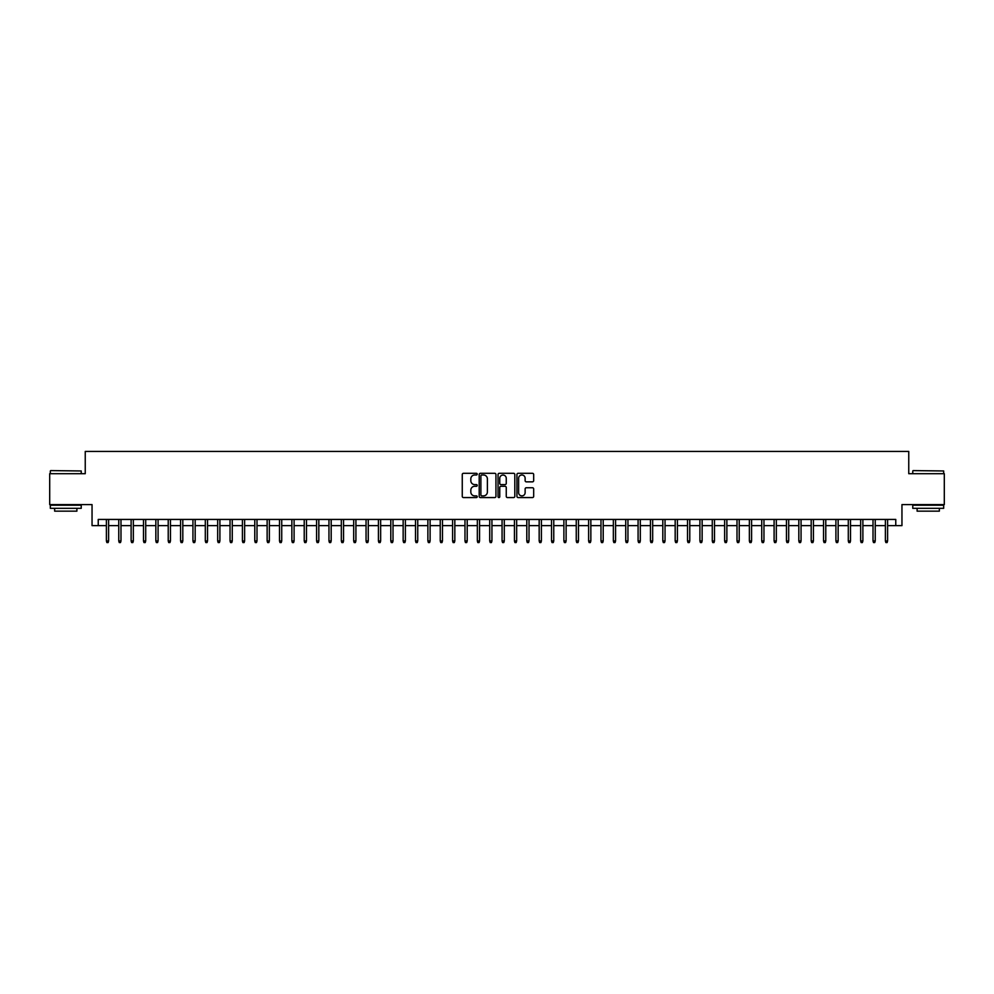 <?xml version="1.0" encoding="UTF-8"?>
<svg xmlns="http://www.w3.org/2000/svg" width="994" height="994" viewBox="0 0 994 994"><rect width="100%" height="100%" fill="white"/><g stroke="black" fill="none" stroke-linecap="round" stroke-linejoin="round"><path stroke-width="1.49" d="M477.219 474.15A0.845 0.845 0 0 0 476.362 473.306L463.477 473.306A1.218 1.218 0 0 0 462.26 474.511L462.26 496.366A1.218 1.218 0 0 0 463.477 497.572L476.362 497.572A0.845 0.845 0 0 0 477.219 496.727A0.845 0.845 0 0 0 476.362 495.882L474.697 495.882A3.889 3.889 0 0 1 470.821 491.993L470.821 490.166A3.889 3.889 0 0 1 474.697 486.29L476.362 486.29A0.845 0.845 0 0 0 477.219 485.445A0.845 0.845 0 0 0 476.362 484.587L474.697 484.587A3.889 3.889 0 0 1 470.821 480.711L470.821 478.884A3.889 3.889 0 0 1 474.697 474.995L476.362 474.995A0.845 0.845 0 0 0 477.219 474.15M532.473 481.854A1.218 1.218 0 0 0 533.679 480.649L533.679 474.511A1.218 1.218 0 0 0 532.473 473.306L518.147 473.306A1.218 1.218 0 0 0 516.93 474.511L516.93 496.366A1.218 1.218 0 0 0 518.147 497.572L532.473 497.572A1.218 1.218 0 0 0 533.679 496.366L533.679 488.961A1.218 1.218 0 0 0 532.473 487.743L526.335 487.743A1.218 1.218 0 0 0 525.13 488.961L525.13 492.626A3.243 3.243 0 0 1 521.875 495.882A3.243 3.243 0 0 1 518.632 492.626L518.632 478.251A3.243 3.243 0 0 1 521.875 474.995A3.243 3.243 0 0 1 525.13 478.251L525.13 480.649A1.218 1.218 0 0 0 526.335 481.854L532.473 481.854M98.232 525.627L98.232 519.44L895.768 519.44L895.768 525.627L901.956 525.627L901.956 504.604L944.3 504.604L944.3 473.691L908.752 473.691L908.752 451.438L85.248 451.438L85.248 473.691L49.7 473.691L49.7 504.604L92.044 504.604L92.044 525.627L106.395 525.627M495.944 474.511A1.218 1.218 0 0 0 494.726 473.306L480.4 473.306A1.218 1.218 0 0 0 479.195 474.511L479.195 496.366A1.218 1.218 0 0 0 480.4 497.572L494.726 497.572A1.218 1.218 0 0 0 495.944 496.366L495.944 474.511M499.274 473.306L513.6 473.306A1.218 1.218 0 0 1 514.805 474.511L514.805 496.366A1.218 1.218 0 0 1 513.6 497.572L507.474 497.572A1.218 1.218 0 0 1 506.257 496.366L506.257 487.507A1.218 1.218 0 0 0 505.039 486.29L500.976 486.29A1.218 1.218 0 0 0 499.758 487.507L499.758 496.727A0.845 0.845 0 0 1 498.913 497.572A0.845 0.845 0 0 1 498.056 496.727L498.056 474.511A1.218 1.218 0 0 1 499.274 473.306M108.619 525.627L118.758 525.627M120.982 525.627L131.121 525.627M133.345 525.627L143.484 525.627M145.708 525.627L155.847 525.627M158.083 525.627L168.222 525.627M170.446 525.627L180.585 525.627M182.809 525.627L192.948 525.627M195.172 525.627L205.311 525.627M207.535 525.627L217.674 525.627M219.898 525.627L230.036 525.627M232.273 525.627L242.412 525.627M244.636 525.627L254.775 525.627M256.999 525.627L267.137 525.627M269.362 525.627L279.5 525.627M281.724 525.627L291.863 525.627M294.087 525.627L304.226 525.627M306.463 525.627L316.601 525.627M318.826 525.627L328.964 525.627M331.188 525.627L341.327 525.627M343.551 525.627L353.69 525.627M355.914 525.627L366.053 525.627M368.277 525.627L378.416 525.627M380.652 525.627L390.791 525.627M393.015 525.627L403.154 525.627M405.378 525.627L415.517 525.627M417.741 525.627L427.88 525.627M430.104 525.627L440.243 525.627M442.467 525.627L452.605 525.627M454.83 525.627L464.981 525.627M467.205 525.627L477.344 525.627M479.568 525.627L489.707 525.627M491.931 525.627L502.069 525.627M504.293 525.627L514.432 525.627M516.656 525.627L526.795 525.627M529.019 525.627L539.17 525.627M541.395 525.627L551.533 525.627M553.757 525.627L563.896 525.627M566.12 525.627L576.259 525.627M578.483 525.627L588.622 525.627M590.846 525.627L600.985 525.627M603.209 525.627L613.348 525.627M615.584 525.627L625.723 525.627M627.947 525.627L638.086 525.627M640.31 525.627L650.449 525.627M652.673 525.627L662.812 525.627M665.036 525.627L675.174 525.627M677.399 525.627L687.537 525.627M689.774 525.627L699.913 525.627M702.137 525.627L712.276 525.627M714.5 525.627L724.638 525.627M726.862 525.627L737.001 525.627M739.225 525.627L749.364 525.627M751.588 525.627L761.727 525.627M763.964 525.627L774.102 525.627M776.326 525.627L786.465 525.627M788.689 525.627L798.828 525.627M801.052 525.627L811.191 525.627M813.415 525.627L823.554 525.627M825.778 525.627L835.917 525.627M838.153 525.627L848.292 525.627M850.516 525.627L860.655 525.627M862.879 525.627L873.018 525.627M875.242 525.627L885.381 525.627M887.605 525.627L895.768 525.627M481.742 474.995A0.845 0.845 0 0 0 480.885 475.853L480.885 495.024A0.845 0.845 0 0 0 481.742 495.882L483.494 495.882A3.889 3.889 0 0 0 487.383 491.993L487.383 478.884A3.889 3.889 0 0 0 483.494 474.995L481.742 474.995M506.257 478.313A3.243 3.243 0 0 0 503.014 475.057A3.243 3.243 0 0 0 499.758 478.313L499.758 483.37A1.218 1.218 0 0 0 500.976 484.587L505.039 484.587A1.218 1.218 0 0 0 506.257 483.37L506.257 478.313M106.395 540.96L106.892 542.562L108.122 542.562L108.619 540.96L106.395 540.96L106.395 519.44M108.619 540.96L108.619 519.44M50.694 470.597L81.235 470.97L50.694 470.597M65.778 508.319L50.321 508.319L50.321 505.225L81.235 505.225L81.235 508.319L65.778 508.319M76.898 508.319L76.898 511.152L54.645 511.152L54.645 508.319M913.138 470.597L943.679 470.97L913.138 470.597M928.222 508.319L912.765 508.319L912.765 505.225L943.679 505.225L943.679 508.319L928.222 508.319M939.355 508.319L939.355 511.152L917.102 511.152L917.102 508.319M118.758 540.96L119.255 542.562L120.485 542.562L120.982 540.96L118.758 540.96L118.758 519.44M120.982 540.96L120.982 519.44M131.121 540.96L131.618 542.562L132.848 542.562L133.345 540.96L131.121 540.96L131.121 519.44M133.345 540.96L133.345 519.44M143.484 540.96L143.981 542.562L145.223 542.562L145.708 540.96L143.484 540.96L143.484 519.44M145.708 540.96L145.708 519.44M155.847 540.96L156.344 542.562L157.586 542.562L158.083 540.96L155.847 540.96L155.847 519.44M158.083 540.96L158.083 519.44M168.222 540.96L168.707 542.562L169.949 542.562L170.446 540.96L168.222 540.96L168.222 519.44M170.446 540.96L170.446 519.44M180.585 540.96L181.082 542.562L182.312 542.562L182.809 540.96L180.585 540.96L180.585 519.44M182.809 540.96L182.809 519.44M192.948 540.96L193.445 542.562L194.675 542.562L195.172 540.96L192.948 540.96L192.948 519.44M195.172 540.96L195.172 519.44M205.311 540.96L205.808 542.562L207.038 542.562L207.535 540.96L205.311 540.96L205.311 519.44M207.535 540.96L207.535 519.44M217.674 540.96L218.171 542.562L219.413 542.562L219.898 540.96L217.674 540.96L217.674 519.44M219.898 540.96L219.898 519.44M230.036 540.96L230.533 542.562L231.776 542.562L232.273 540.96L230.036 540.96L230.036 519.44M232.273 540.96L232.273 519.44M242.412 540.96L242.896 542.562L244.139 542.562L244.636 540.96L242.412 540.96L242.412 519.44M244.636 540.96L244.636 519.44M254.775 540.96L255.272 542.562L256.502 542.562L256.999 540.96L254.775 540.96L254.775 519.44M256.999 540.96L256.999 519.44M267.137 540.96L267.635 542.562L268.865 542.562L269.362 540.96L267.137 540.96L267.137 519.44M269.362 540.96L269.362 519.44M279.5 540.96L279.997 542.562L281.227 542.562L281.724 540.96L279.5 540.96L279.5 519.44M281.724 540.96L281.724 519.44M291.863 540.96L292.36 542.562L293.603 542.562L294.087 540.96L291.863 540.96L291.863 519.44M294.087 540.96L294.087 519.44M304.226 540.96L304.723 542.562L305.966 542.562L306.463 540.96L304.226 540.96L304.226 519.44M306.463 540.96L306.463 519.44M316.601 540.96L317.086 542.562L318.328 542.562L318.826 540.96L316.601 540.96L316.601 519.44M318.826 540.96L318.826 519.44M328.964 540.96L329.461 542.562L330.691 542.562L331.188 540.96L328.964 540.96L328.964 519.44M331.188 540.96L331.188 519.44M341.327 540.96L341.824 542.562L343.054 542.562L343.551 540.96L341.327 540.96L341.327 519.44M343.551 540.96L343.551 519.44M353.69 540.96L354.187 542.562L355.417 542.562L355.914 540.96L353.69 540.96L353.69 519.44M355.914 540.96L355.914 519.44M366.053 540.96L366.55 542.562L367.792 542.562L368.277 540.96L366.053 540.96L366.053 519.44M368.277 540.96L368.277 519.44M378.416 540.96L378.913 542.562L380.155 542.562L380.652 540.96L378.416 540.96L378.416 519.44M380.652 540.96L380.652 519.44M390.791 540.96L391.276 542.562L392.518 542.562L393.015 540.96L390.791 540.96L390.791 519.44M393.015 540.96L393.015 519.44M403.154 540.96L403.651 542.562L404.881 542.562L405.378 540.96L403.154 540.96L403.154 519.44M405.378 540.96L405.378 519.44M415.517 540.96L416.014 542.562L417.244 542.562L417.741 540.96L415.517 540.96L415.517 519.44M417.741 540.96L417.741 519.44M427.88 540.96L428.377 542.562L429.607 542.562L430.104 540.96L427.88 540.96L427.88 519.44M430.104 540.96L430.104 519.44M440.243 540.96L440.74 542.562L441.982 542.562L442.467 540.96L440.243 540.96L440.243 519.44M442.467 540.96L442.467 519.44M452.605 540.96L453.102 542.562L454.345 542.562L454.83 540.96L452.605 540.96L452.605 519.44M454.83 540.96L454.83 519.44M464.981 540.96L465.465 542.562L466.708 542.562L467.205 540.96L464.981 540.96L464.981 519.44M467.205 540.96L467.205 519.44M477.344 540.96L477.828 542.562L479.071 542.562L479.568 540.96L477.344 540.96L477.344 519.44M479.568 540.96L479.568 519.44M489.707 540.96L490.204 542.562L491.434 542.562L491.931 540.96L489.707 540.96L489.707 519.44M491.931 540.96L491.931 519.44M502.069 540.96L502.566 542.562L503.796 542.562L504.293 540.96L502.069 540.96L502.069 519.44M504.293 540.96L504.293 519.44M514.432 540.96L514.929 542.562L516.172 542.562L516.656 540.96L514.432 540.96L514.432 519.44M516.656 540.96L516.656 519.44M526.795 540.96L527.292 542.562L528.535 542.562L529.019 540.96L526.795 540.96L526.795 519.44M529.019 540.96L529.019 519.44M539.17 540.96L539.655 542.562L540.898 542.562L541.395 540.96L539.17 540.96L539.17 519.44M541.395 540.96L541.395 519.44M551.533 540.96L552.018 542.562L553.26 542.562L553.757 540.96L551.533 540.96L551.533 519.44M553.757 540.96L553.757 519.44M563.896 540.96L564.393 542.562L565.623 542.562L566.12 540.96L563.896 540.96L563.896 519.44M566.12 540.96L566.12 519.44M576.259 540.96L576.756 542.562L577.986 542.562L578.483 540.96L576.259 540.96L576.259 519.44M578.483 540.96L578.483 519.44M588.622 540.96L589.119 542.562L590.349 542.562L590.846 540.96L588.622 540.96L588.622 519.44M590.846 540.96L590.846 519.44M600.985 540.96L601.482 542.562L602.724 542.562L603.209 540.96L600.985 540.96L600.985 519.44M603.209 540.96L603.209 519.44M613.348 540.96L613.845 542.562L615.087 542.562L615.584 540.96L613.348 540.96L613.348 519.44M615.584 540.96L615.584 519.44M625.723 540.96L626.208 542.562L627.45 542.562L627.947 540.96L625.723 540.96L625.723 519.44M627.947 540.96L627.947 519.44M638.086 540.96L638.583 542.562L639.813 542.562L640.31 540.96L638.086 540.96L638.086 519.44M640.31 540.96L640.31 519.44M650.449 540.96L650.946 542.562L652.176 542.562L652.673 540.96L650.449 540.96L650.449 519.44M652.673 540.96L652.673 519.44M662.812 540.96L663.309 542.562L664.539 542.562L665.036 540.96L662.812 540.96L662.812 519.44M665.036 540.96L665.036 519.44M675.174 540.96L675.671 542.562L676.914 542.562L677.399 540.96L675.174 540.96L675.174 519.44M677.399 540.96L677.399 519.44M687.537 540.96L688.034 542.562L689.277 542.562L689.774 540.96L687.537 540.96L687.537 519.44M689.774 540.96L689.774 519.44M699.913 540.96L700.397 542.562L701.64 542.562L702.137 540.96L699.913 540.96L699.913 519.44M702.137 540.96L702.137 519.44M712.276 540.96L712.773 542.562L714.003 542.562L714.5 540.96L712.276 540.96L712.276 519.44M714.5 540.96L714.5 519.44M724.638 540.96L725.135 542.562L726.365 542.562L726.862 540.96L724.638 540.96L724.638 519.44M726.862 540.96L726.862 519.44M737.001 540.96L737.498 542.562L738.728 542.562L739.225 540.96L737.001 540.96L737.001 519.44M739.225 540.96L739.225 519.44M749.364 540.96L749.861 542.562L751.104 542.562L751.588 540.96L749.364 540.96L749.364 519.44M751.588 540.96L751.588 519.44M761.727 540.96L762.224 542.562L763.467 542.562L763.964 540.96L761.727 540.96L761.727 519.44M763.964 540.96L763.964 519.44M774.102 540.96L774.587 542.562L775.829 542.562L776.326 540.96L774.102 540.96L774.102 519.44M776.326 540.96L776.326 519.44M786.465 540.96L786.962 542.562L788.192 542.562L788.689 540.96L786.465 540.96L786.465 519.44M788.689 540.96L788.689 519.44M798.828 540.96L799.325 542.562L800.555 542.562L801.052 540.96L798.828 540.96L798.828 519.44M801.052 540.96L801.052 519.44M811.191 540.96L811.688 542.562L812.918 542.562L813.415 540.96L811.191 540.96L811.191 519.44M813.415 540.96L813.415 519.44M823.554 540.96L824.051 542.562L825.293 542.562L825.778 540.96L823.554 540.96L823.554 519.44M825.778 540.96L825.778 519.44M835.917 540.96L836.414 542.562L837.656 542.562L838.153 540.96L835.917 540.96L835.917 519.44M838.153 540.96L838.153 519.44M848.292 540.96L848.777 542.562L850.019 542.562L850.516 540.96L848.292 540.96L848.292 519.44M850.516 540.96L850.516 519.44M860.655 540.96L861.152 542.562L862.382 542.562L862.879 540.96L860.655 540.96L860.655 519.44M862.879 540.96L862.879 519.44M873.018 540.96L873.515 542.562L874.745 542.562L875.242 540.96L873.018 540.96L873.018 519.44M875.242 540.96L875.242 519.44M885.381 540.96L885.878 542.562L887.108 542.562L887.605 540.96L885.381 540.96L885.381 519.44M887.605 540.96L887.605 519.44M50.321 473.691L50.321 470.97M57.366 505.225L57.366 504.604M74.177 505.225L74.177 504.604M81.235 473.691L81.235 470.97M912.765 473.691L912.765 470.97M919.823 505.225L919.823 504.604M936.634 505.225L936.634 504.604M943.679 473.691L943.679 470.97"/></g></svg>
